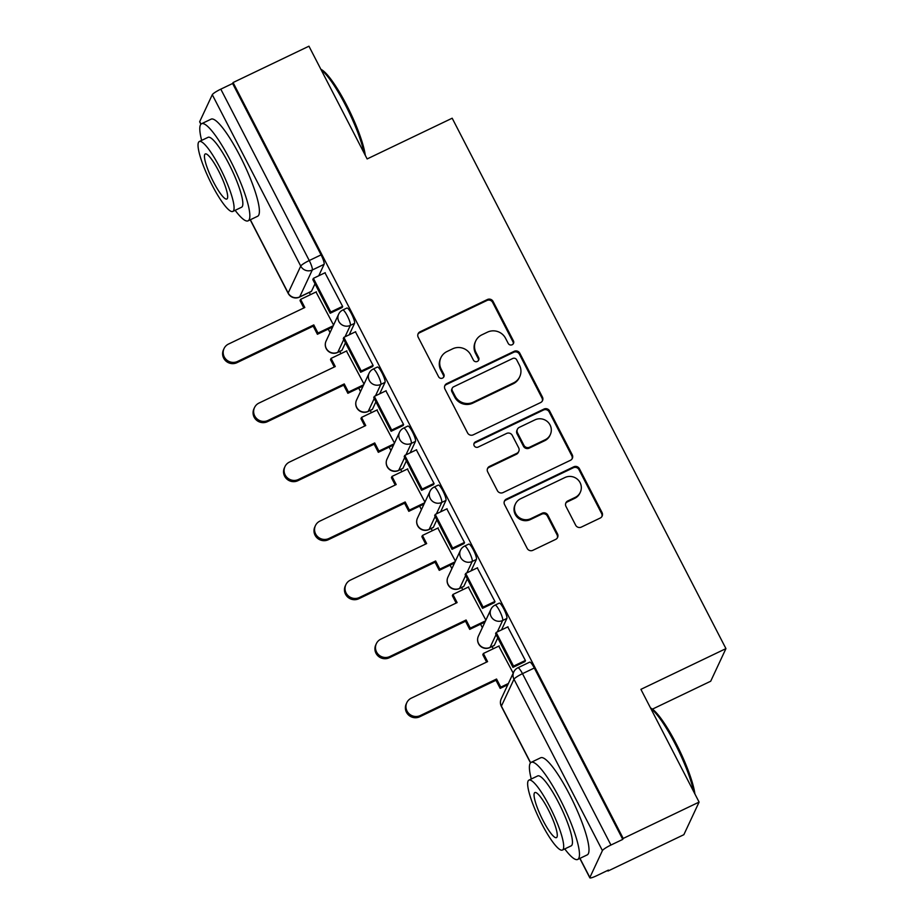 <?xml version="1.0" encoding="UTF-8"?>
<svg xmlns="http://www.w3.org/2000/svg" width="924" height="924" viewBox="0 0 924 924"><rect width="100%" height="100%" fill="white"/><g stroke="black" fill="none" stroke-linecap="round" stroke-linejoin="round"><path stroke-width="1.39" d="M512.173 344.744A2.957 2.876 25.1 0 0 513.444 340.898L493.081 301.443A4.227 4.1 25.1 0 0 487.422 299.515L420.05 331.785A4.227 4.1 25.1 0 0 418.226 337.295L438.588 376.749A2.957 2.876 25.1 0 0 443.89 376.749A2.957 2.876 25.1 0 0 443.832 374.243L441.187 369.138A13.525 13.121 25.1 0 1 447.031 351.513L452.644 348.822A13.525 13.121 25.1 0 1 470.766 354.966L473.4 360.083A2.957 2.876 25.1 0 0 478.701 360.071A2.957 2.876 25.1 0 0 478.632 357.565L475.999 352.46A13.525 13.121 25.1 0 1 481.843 334.846L487.456 332.155A13.525 13.121 25.1 0 1 505.567 338.299L508.212 343.405A2.957 2.876 25.1 0 0 512.173 344.744M513.236 343.855A2.957 2.876 25.1 0 0 513.005 341.845L492.642 302.391A4.227 4.1 25.1 0 0 486.983 300.473L419.6 332.744A4.227 4.1 25.1 0 0 417.948 334.199M443.624 377.2A2.957 2.876 25.1 0 0 443.381 375.19L440.748 370.085L441.187 369.138M478.436 360.533A2.957 2.876 25.1 0 0 478.193 358.524L475.56 353.407L475.999 352.46M575.652 525.19A4.227 4.1 25.1 0 0 581.312 527.107L600.219 518.052A4.227 4.1 25.1 0 0 602.044 512.554L579.429 468.734A4.227 4.1 25.1 0 0 573.769 466.805L506.398 499.076A4.227 4.1 25.1 0 0 504.562 504.585L527.188 548.406A4.227 4.1 25.1 0 0 532.848 550.323L555.682 539.385A4.227 4.1 25.1 0 0 557.507 533.887L547.828 515.13A4.227 4.1 25.1 0 0 542.169 513.213L530.838 518.63A11.307 10.973 25.1 0 1 515.465 503.915A11.307 10.973 25.1 0 1 520.582 498.764L564.945 477.523A11.307 10.973 25.1 0 1 580.318 492.249A11.307 10.973 25.1 0 1 575.202 497.389L567.81 500.935A4.227 4.1 25.1 0 0 565.973 506.433L575.652 525.19M233.067 82.548L308.951 46.2L367.14 158.94L452.183 118.214L725.941 648.613L640.909 689.35L699.098 802.09L623.203 838.438L233.067 82.548L232.617 83.495L220.801 89.154L309.251 260.533A8.616 1.64 64.4 0 1 312.277 270.004L299.699 296.904A8.616 1.64 64.4 0 1 299.515 297.112L311.342 291.453A8.616 1.64 -115.6 0 0 311.515 291.245L299.699 296.904A8.616 8.351 25.1 0 1 288.173 293L300.739 266.089L212.289 94.71A8.616 1.305 -27.3 0 1 220.801 89.154M540.609 402.564A4.227 4.1 25.1 0 0 542.434 397.066L519.819 353.245A4.227 4.1 25.1 0 0 514.16 351.316L446.789 383.587A4.227 4.1 25.1 0 0 444.964 389.096L467.579 432.917A4.227 4.1 25.1 0 0 473.238 434.834L540.609 402.564M549.63 410.984L572.245 454.804A4.227 4.1 25.1 0 1 570.42 460.314L503.037 492.584A4.227 4.1 25.1 0 1 497.378 490.656L487.699 471.91A4.227 4.1 25.1 0 1 489.524 466.401L516.851 453.314A4.227 4.1 25.1 0 0 518.676 447.805L512.254 435.366A4.227 4.1 25.1 0 0 506.595 433.448L478.147 447.077A2.957 2.876 25.1 0 1 474.127 443.22A2.957 2.876 25.1 0 1 475.467 441.868L543.97 409.066A4.227 4.1 25.1 0 1 549.63 410.984L549.179 411.942L571.794 455.751L572.245 454.804M699.098 802.09L683.852 834.695L607.969 871.043L607.669 870.443M309.321 292.411L310.476 294.652M328.251 329.094L330.041 332.571M339.778 351.432L340.933 353.673M358.708 388.103L360.51 391.591M370.247 410.452L371.402 412.682M389.177 447.124L390.968 450.612M400.704 469.473L401.859 471.702M419.635 506.144L421.425 509.621M431.162 528.493L432.317 530.722M450.092 565.165L451.894 568.641M461.63 587.502L462.785 589.743M480.561 624.185L482.351 627.662M492.088 646.523L493.243 648.764M652.448 709.124L710.706 681.219L725.941 648.613M623.203 838.438L622.764 839.385L610.937 845.044A8.616 1.305 152.7 0 0 602.425 850.6L589.859 877.5A8.616 1.305 152.7 0 0 589.824 877.8A8.616 1.305 152.7 0 0 596.592 875.756L608.408 870.085L607.969 871.043M232.617 83.495L321.078 254.874A8.616 1.64 64.4 0 1 324.093 264.345L318.745 275.779M315.003 283.807L311.515 291.245M200.889 124.255L199.688 121.91A8.616 1.305 -27.3 0 1 199.711 121.61L212.289 94.71M341.868 307.657L342.7 306.549L324.982 272.799M372.337 366.678L373.157 365.558L355.44 331.82M364.021 384.084L346.465 351.016M402.795 425.698L403.615 424.578L385.909 390.84M394.479 443.093L376.923 410.037M433.252 484.719L434.084 483.599L416.366 449.849M424.936 502.113L407.392 469.057M463.721 543.739L464.541 542.619L446.823 508.87M455.405 561.134L437.849 528.078M494.178 602.748L494.998 601.639L477.292 567.89M485.862 620.154L468.318 587.087M524.636 661.769L525.467 660.648L507.75 626.911M513.213 673.157L498.775 646.107M506.86 618.456L502.668 620.466A8.616 1.64 64.4 0 0 499.953 611.584A8.616 1.64 64.4 0 0 495.045 605.128L499.237 603.118A8.616 1.64 -115.6 0 1 504.146 609.574A8.616 1.64 -115.6 0 1 506.86 618.456L501.513 629.891M497.77 637.906L494.294 645.356L490.09 647.366A8.616 1.64 64.4 0 1 489.916 647.562L494.109 645.564A8.616 1.64 -115.6 0 0 494.294 645.356M476.403 559.436L472.21 561.446A8.616 1.64 64.4 0 0 469.496 552.564A8.616 1.64 64.4 0 0 464.576 546.107L468.78 544.097A8.616 1.64 -115.6 0 1 473.689 550.554A8.616 1.64 -115.6 0 1 476.403 559.436L471.055 570.87M467.313 578.898L463.825 586.336L459.632 588.345A8.616 1.64 64.4 0 1 459.447 588.553L463.64 586.544A8.616 1.64 -115.6 0 0 463.825 586.336M445.946 500.415L441.741 502.425A8.616 1.64 64.4 0 0 439.027 493.555A8.616 1.64 64.4 0 0 434.118 487.087L438.311 485.077A8.616 1.64 -115.6 0 1 443.22 491.545A8.616 1.64 -115.6 0 1 445.946 500.415L440.598 511.861M436.844 519.877L433.368 527.315L429.175 529.325A8.616 1.64 64.4 0 1 428.99 529.533L433.183 527.523A8.616 1.64 -115.6 0 0 433.368 527.315M415.477 441.395L411.284 443.404A8.616 1.64 64.4 0 0 408.57 434.534A8.616 1.64 64.4 0 0 403.661 428.078L407.854 426.068A8.616 1.64 -115.6 0 1 412.762 432.524A8.616 1.64 -115.6 0 1 415.477 441.395L410.129 452.841M406.387 460.857L402.91 468.306L398.706 470.304A8.616 1.64 64.4 0 1 398.521 470.512L402.725 468.503A8.616 1.64 -115.6 0 0 402.91 468.306M385.019 382.386L380.827 384.396A8.616 1.64 64.4 0 0 378.101 375.514A8.616 1.64 64.4 0 0 373.192 369.057L377.396 367.047A8.616 1.64 -115.6 0 1 382.305 373.504A8.616 1.64 -115.6 0 1 385.019 382.386L379.672 393.82M375.918 401.836L372.441 409.286L368.249 411.296A8.616 1.64 64.4 0 1 368.064 411.492L372.257 409.482A8.616 1.64 -115.6 0 0 372.441 409.286M354.55 323.365L350.358 325.375A8.616 1.64 64.4 0 0 347.643 316.493A8.616 1.64 64.4 0 0 342.735 310.037L346.927 308.027A8.616 1.64 -115.6 0 1 351.836 314.483A8.616 1.64 -115.6 0 1 354.55 323.365L349.214 334.8M345.461 342.816L341.984 350.265L337.791 352.275A8.616 1.64 64.4 0 1 337.607 352.471L341.799 350.473A8.616 1.64 -115.6 0 0 341.984 350.265M333.552 325.063L316.008 291.996M622.764 839.385L534.303 668.006A8.616 1.64 -115.6 0 0 529.695 662.138L517.879 667.798A8.616 1.64 64.4 0 1 522.487 673.665L610.937 845.044M475.721 340.991L475.283 341.949A13.525 13.121 25.1 0 0 475.56 353.407M440.91 357.669L440.471 358.616A13.525 13.121 25.1 0 0 440.748 370.085M542.273 401.108A4.227 4.1 25.1 0 0 541.995 398.013L519.38 354.192A4.227 4.1 25.1 0 0 513.721 352.275L446.338 384.546A4.227 4.1 25.1 0 0 444.687 386.001M516.689 359.84A2.957 2.876 25.1 0 0 512.728 358.489L453.592 386.821A2.957 2.876 25.1 0 0 452.31 390.667L455.082 396.061A13.525 13.121 25.1 0 0 473.204 402.206L513.629 382.836A13.525 13.121 25.1 0 0 519.473 365.223L516.689 359.84M452.252 388.161L451.801 389.119A2.957 2.876 25.1 0 0 451.859 391.626L452.31 390.667M519.75 376.692L519.3 377.639A13.525 13.121 25.1 0 1 513.178 383.795L472.753 403.153A13.525 13.121 25.1 0 1 454.643 397.008L451.859 391.626M572.072 458.847A4.227 4.1 25.1 0 0 571.794 455.751M518.768 451.386L518.318 452.344A4.227 4.1 25.1 0 1 516.412 454.262L489.085 467.348A4.227 4.1 25.1 0 0 487.422 468.815M549.179 411.942A4.227 4.1 25.1 0 0 543.52 410.013L475.017 442.827A2.957 2.876 25.1 0 0 473.954 443.716M545.206 439.732A11.307 10.973 25.1 0 0 547.84 422.002A11.307 10.973 25.1 0 0 534.95 419.866L519.323 427.35A4.227 4.1 25.1 0 0 517.498 432.859L523.92 445.299A4.227 4.1 25.1 0 0 529.579 447.216L545.206 439.732L544.756 440.69A11.307 10.973 25.1 0 0 549.884 435.539L550.323 434.592M517.405 429.279L516.966 430.226A4.227 4.1 25.1 0 0 517.059 433.806L517.498 432.859M544.756 440.69L529.129 448.175A4.227 4.1 25.1 0 1 523.469 446.246L517.059 433.806M580.318 492.249L579.868 493.197A11.307 10.973 25.1 0 1 574.751 498.336L567.359 501.882A4.227 4.1 25.1 0 0 565.696 503.349M515.465 503.915L515.026 504.862A11.307 10.973 25.1 0 0 530.399 519.588L530.838 518.63M557.334 537.93A4.227 4.1 25.1 0 0 557.057 534.834L547.378 516.077A4.227 4.1 25.1 0 0 541.718 514.16L530.399 519.588M601.882 516.597A4.227 4.1 25.1 0 0 601.605 513.501L578.99 469.681A4.227 4.1 25.1 0 0 573.33 467.763L505.948 500.034A4.227 4.1 25.1 0 0 504.285 501.489M303.834 307.981L300.034 300.612L300.612 299.376L304.804 307.507L228.54 344.04A9.91 9.61 25.1 0 0 226.23 359.575A9.91 9.61 25.1 0 0 237.526 361.446L236.948 362.682A9.91 9.61 -154.9 0 1 223.481 349.78L224.058 348.544M332.663 326.981L317.406 334.28L317.995 333.044L313.79 324.913L313.213 326.149L236.948 362.682M317.406 334.28L313.213 326.149M342.261 307.473L330.203 313.248L330.78 312.012L313.398 278.343L325.225 272.684M330.78 312.012L342.596 306.352M330.203 313.248L312.82 279.579L313.398 278.343M313.79 324.913L237.526 361.446M317.995 333.044L333.241 325.745M300.612 299.376L316.401 291.811M334.292 366.99L330.492 359.632L331.069 358.397L335.273 366.528L258.997 403.06A9.91 9.61 25.1 0 0 256.699 418.595A9.91 9.61 25.1 0 0 267.983 420.455L267.406 421.691A9.91 9.61 -154.9 0 1 253.938 408.801L254.516 407.565M363.12 386.001L347.874 393.301L348.452 392.065L344.248 383.934L343.67 385.169L267.406 421.691M347.874 393.301L343.67 385.169M372.719 366.493L360.66 372.268L361.238 371.032L343.855 337.364L355.682 331.704M361.238 371.032L373.065 365.373M360.66 372.268L343.278 338.6L343.855 337.364M344.248 383.934L267.983 420.455M348.452 392.065L363.698 384.765M331.069 358.397L346.858 350.831M364.761 426.01L360.961 418.641L361.538 417.405L365.731 425.548L289.466 462.069A9.91 9.61 25.1 0 0 287.156 477.616A9.91 9.61 25.1 0 0 298.44 479.475L297.863 480.711A9.91 9.61 -154.9 0 1 284.407 467.821L284.985 466.585M393.578 445.01L378.332 452.321L378.909 451.085L374.717 442.942L374.139 444.178L297.863 480.711M378.332 452.321L374.139 444.178M403.187 425.514L391.118 431.289L391.695 430.053L374.324 396.384L386.14 390.725M391.695 430.053L403.522 424.393M391.118 431.289L373.746 397.62L374.324 396.384M374.717 442.942L298.44 479.475M378.909 451.085L394.155 443.774M361.538 417.405L377.315 409.852M395.218 485.031L391.418 477.662L391.995 476.426L396.188 484.557L319.923 521.09A9.91 9.61 25.1 0 0 317.613 536.625A9.91 9.61 25.1 0 0 328.909 538.496L328.332 539.731A9.91 9.61 -154.9 0 1 314.865 526.83L315.442 525.594M424.047 504.03L408.801 511.33L409.378 510.094L405.174 501.963L404.597 503.199L328.332 539.731M408.801 511.33L404.597 503.199M433.645 484.534L421.587 490.309L422.164 489.073L404.781 455.405L416.608 449.734M422.164 489.073L433.98 483.414M421.587 490.309L404.204 456.641L404.781 455.405M405.174 501.963L328.909 538.496M409.378 510.094L424.624 502.795M391.995 476.426L407.784 468.872M425.675 544.051L421.875 536.682L422.453 535.446L426.657 543.578L350.392 580.11A9.91 9.61 25.1 0 0 348.082 595.645A9.91 9.61 25.1 0 0 359.367 597.516L358.789 598.752A9.91 9.61 -154.9 0 1 345.322 585.851L345.899 584.615M454.504 563.051L439.258 570.351L439.836 569.115L435.631 560.984L435.054 562.219L358.789 598.752M439.258 570.351L435.054 562.219M464.102 543.543L452.044 549.33L452.621 548.094L435.25 514.414L447.066 508.754M452.621 548.094L464.449 542.423M452.044 549.33L434.673 515.65L435.25 514.414M435.631 560.984L359.367 597.516M439.836 569.115L455.082 561.815M422.453 535.446L438.242 527.881M456.144 603.072L452.344 595.703L452.922 594.467L457.114 602.598L380.85 639.131A9.91 9.61 25.1 0 0 378.54 654.666A9.91 9.61 25.1 0 0 389.836 656.537L389.258 657.773A9.91 9.61 -154.9 0 1 375.791 644.871L376.368 643.635M484.973 622.071L469.715 629.371L470.293 628.135L466.1 620.004L465.523 621.24L389.258 657.773M469.715 629.371L465.523 621.24M494.571 602.564L482.513 608.339L483.09 607.103L465.708 573.434L477.523 567.775M483.09 607.103L494.906 601.443M482.513 608.339L465.13 574.67L465.708 573.434M466.1 620.004L389.836 656.537M470.293 628.135L485.55 620.836M452.922 594.467L468.699 586.902M320.905 69.358A52.553 10.014 64.4 0 1 346.558 104.978A52.553 10.014 64.4 0 1 365.292 155.359M364.091 153.037A53.846 10.268 -115.6 0 0 345.541 105.244A53.846 10.268 -115.6 0 0 321.182 69.889M235.146 210.326A53.846 10.268 -115.6 0 0 248.082 220.836A53.846 10.268 -115.6 0 0 230.376 160.406A53.846 10.268 -115.6 0 0 201.571 123.724A53.846 10.268 -115.6 0 0 201.651 140.402M248.082 220.836L257.611 216.274A53.846 10.268 -115.6 0 0 239.917 155.833A53.846 10.268 -115.6 0 0 211.099 119.161L201.571 123.724M199.307 141.522L208.085 137.318A38.762 7.392 64.4 0 1 228.829 163.733A38.762 7.392 64.4 0 1 241.568 207.242L232.802 211.446A38.762 7.392 -115.6 0 0 220.051 167.925A38.762 7.392 -115.6 0 0 199.307 141.522A38.762 7.392 -115.6 0 0 212.058 185.043A38.762 7.392 -115.6 0 0 232.802 211.446M218.63 170.975A24.983 4.759 -115.6 0 0 205.267 153.95A24.983 4.759 -115.6 0 0 213.479 181.993A24.983 4.759 -115.6 0 0 226.842 199.018A24.983 4.759 -115.6 0 0 218.63 170.975M650.519 707.969A52.553 10.014 64.4 0 1 676.16 743.589A52.553 10.014 64.4 0 1 694.906 793.97M693.705 791.637A53.846 10.268 -115.6 0 0 675.155 743.855A53.846 10.268 -115.6 0 0 650.785 708.5M564.749 848.925A53.846 10.268 -115.6 0 0 577.696 859.447A53.846 10.268 -115.6 0 0 559.99 799.006A53.846 10.268 -115.6 0 0 531.173 762.335A53.846 10.268 -115.6 0 0 531.265 779.001M577.696 859.447L587.225 854.885A53.846 10.268 -115.6 0 0 569.519 794.444A53.846 10.268 -115.6 0 0 540.713 757.761L531.173 762.335M528.921 780.133L537.687 775.929A38.762 7.392 64.4 0 1 558.431 802.332A38.762 7.392 64.4 0 1 571.182 845.853L562.404 850.057A38.762 7.392 -115.6 0 0 549.664 806.536A38.762 7.392 -115.6 0 0 528.921 780.133A38.762 7.392 -115.6 0 0 541.66 823.642A38.762 7.392 -115.6 0 0 562.404 850.057M548.244 809.574A24.983 4.759 -115.6 0 0 534.869 792.561A24.983 4.759 -115.6 0 0 543.081 820.604A24.983 4.759 -115.6 0 0 556.456 837.618A24.983 4.759 -115.6 0 0 548.244 809.574M486.602 662.081L482.802 654.723L483.379 653.487L487.583 661.619L411.307 698.151A9.91 9.61 25.1 0 0 408.997 713.686A9.91 9.61 25.1 0 0 420.293 715.546L419.715 716.781A9.91 9.61 -154.9 0 1 406.248 703.892L406.826 702.656M507.807 684.742L500.184 688.392L500.762 687.156L496.558 679.024L495.98 680.26L419.715 716.781M500.184 688.392L495.98 680.26M525.028 661.584L512.97 667.359L513.548 666.123L496.165 632.455L507.992 626.795M513.548 666.123L525.363 660.464M512.97 667.359L495.587 633.691L496.165 632.455M496.558 679.024L420.293 715.546M500.762 687.156L508.385 683.506M483.379 653.487L499.168 645.922M513.005 341.845L513.444 340.898M443.381 375.19L443.832 374.243M478.193 358.524L478.632 357.565M602.425 850.6L513.975 679.221L501.397 706.121L530.619 762.727M579.972 858.361L589.859 877.5M324.093 264.345L312.277 270.004A8.616 8.351 25.1 0 1 300.739 266.089A8.616 1.305 -27.3 0 1 309.251 260.533L321.078 254.874M199.711 121.61L201.005 124.128M250.358 219.75L288.173 293A8.616 1.305 152.7 0 0 288.138 293.289A8.616 8.616 0 0 0 299.515 297.112M495.045 605.128A8.616 8.616 0 0 0 490.956 609.251A8.616 8.351 -154.9 0 0 502.668 620.466L497.32 631.901M496.061 634.603L490.09 647.366A8.616 8.351 -154.9 0 1 478.563 643.451A8.616 8.351 25.1 0 1 478.389 636.151A8.616 8.616 0 0 0 489.916 647.562M464.576 546.107A8.616 8.616 0 0 0 460.498 550.23A8.616 8.351 -154.9 0 0 472.21 561.446L466.863 572.88M465.604 575.583L459.632 588.345A8.616 8.351 -154.9 0 1 448.105 584.43A8.616 8.351 25.1 0 1 447.921 577.13A8.616 8.616 0 0 0 459.447 588.553M434.118 487.087A8.616 8.616 0 0 0 430.041 491.21A8.616 8.351 -154.9 0 0 441.741 502.425L436.394 513.871M435.135 516.562L429.175 529.325A8.616 8.351 -154.9 0 1 417.636 525.409A8.616 8.351 25.1 0 1 417.463 518.11A8.616 8.616 0 0 0 428.99 529.533M403.661 428.078A8.616 8.616 0 0 0 399.572 432.189A8.616 8.351 -154.9 0 0 411.284 443.404L405.936 454.851M404.677 457.542L398.706 470.304A8.616 8.351 -154.9 0 1 387.179 466.401A8.616 8.351 25.1 0 1 387.006 459.101A8.616 8.616 0 0 0 398.521 470.512M373.192 369.057A8.616 8.616 0 0 0 369.115 373.181A8.616 8.351 -154.9 0 0 380.827 384.396L375.479 395.83M374.22 398.533L368.249 411.296A8.616 8.351 -154.9 0 1 356.722 407.38A8.616 8.351 25.1 0 1 356.537 400.08A8.616 8.616 0 0 0 368.064 411.492M342.735 310.037A8.616 8.616 0 0 0 338.658 314.16A8.616 8.351 -154.9 0 0 350.358 325.375L345.01 336.81M343.751 339.512L337.791 352.275A8.616 8.351 -154.9 0 1 326.253 348.36A8.616 8.351 25.1 0 1 326.08 341.06A8.616 8.616 0 0 0 337.607 352.471M534.303 668.006L522.487 673.665A8.616 1.305 -27.3 0 0 513.975 679.221A8.616 8.351 -154.9 0 1 513.79 671.921L501.224 698.821A8.616 8.616 0 0 0 501.374 706.421L530.503 762.854M501.374 706.421A8.616 1.305 152.7 0 1 501.397 706.121A8.616 8.351 -154.9 0 1 501.224 698.821M419.6 332.744L420.05 331.785M486.983 300.473L487.422 299.515M492.642 302.391L493.081 301.443M446.338 384.546L446.789 383.587M513.721 352.275L514.16 351.316M519.38 354.192L519.819 353.245M541.995 398.013L542.434 397.066M454.643 397.008L455.082 396.061M472.753 403.153L473.204 402.206M513.178 383.795L513.629 382.836M489.085 467.348L489.524 466.401M516.412 454.262L516.851 453.314M475.017 442.827L475.467 441.868M543.52 410.013L543.97 409.066M523.469 446.246L523.92 445.299M529.129 448.175L529.579 447.216M567.359 501.882L567.81 500.935M574.751 498.336L575.202 497.389M541.718 514.16L542.169 513.213M547.378 516.077L547.828 515.13M557.057 534.834L557.507 533.887M505.948 500.034L506.398 499.076M573.33 467.763L573.769 466.805M578.99 469.681L579.429 468.734M601.605 513.501L602.044 512.554M326.08 341.06L338.658 314.16M356.537 400.08L369.115 373.181M387.006 459.101L399.572 432.189M417.463 518.11L430.041 491.21M447.921 577.13L460.498 550.23M478.389 636.151L490.956 609.251M517.879 667.798A8.616 8.616 0 0 0 513.79 671.921M579.822 858.431L589.824 877.8M250.219 219.82L288.138 293.289"/></g></svg>
